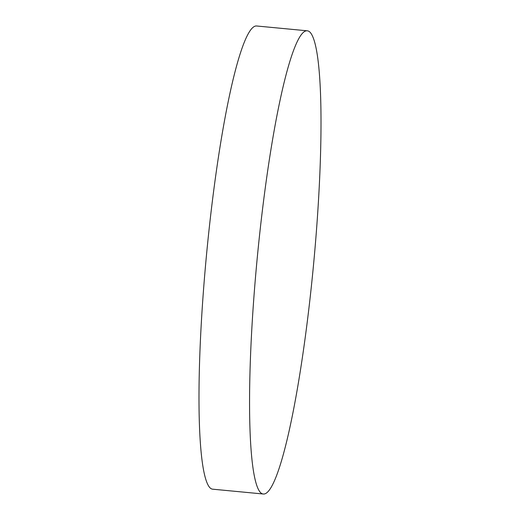 <?xml version="1.0" encoding="UTF-8"?>
<svg xmlns="http://www.w3.org/2000/svg" width="520" height="520" viewBox="0 0 520 520"><rect width="100%" height="100%" fill="white"/><g stroke="black" fill="none" stroke-linecap="round" stroke-linejoin="round"><path stroke-width="0.78" d="M310.264 32.461A232.642 28.353 95.4 0 0 307.346 30.816A232.642 28.353 95.4 0 0 258.297 247.202A232.642 28.353 95.4 0 0 260.306 492.356A232.642 28.353 95.4 0 0 263.224 494A232.642 28.353 95.4 0 0 312.273 277.615A232.642 28.353 95.4 0 0 310.264 32.461M307.346 30.816L256.776 26A232.642 28.353 95.4 0 0 207.727 242.385A232.642 28.353 95.4 0 0 209.736 487.539A232.642 28.353 95.4 0 0 212.654 489.184L263.224 494"/></g></svg>
